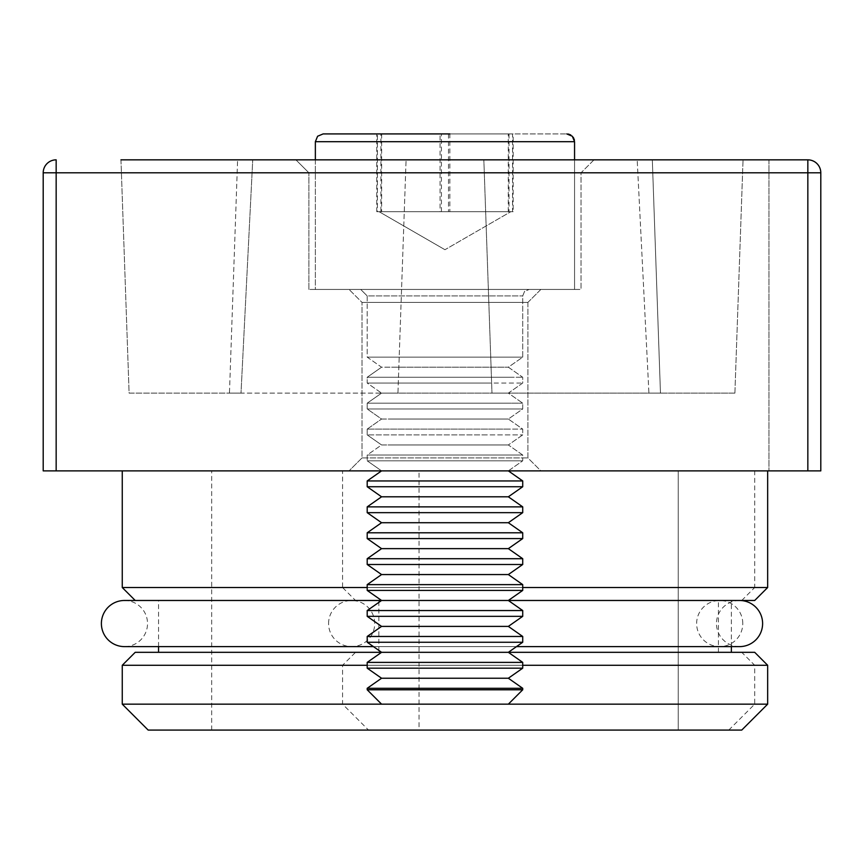 <?xml version="1.0" encoding="UTF-8"?>
<svg xmlns="http://www.w3.org/2000/svg" width="864" height="864" viewBox="0 0 864 864"><rect width="100%" height="100%" fill="white"/><g stroke="black" fill="none" stroke-linecap="round" stroke-linejoin="round"><path stroke-width="0.65" stroke-dasharray="4.32 3.24" d="M739.541 600.48A23.069 23.069 0 0 0 716.472 623.549A23.069 23.069 0 0 0 739.541 646.618L124.459 646.618A23.069 23.069 0 0 0 147.528 623.549A23.069 23.069 0 0 0 124.459 600.48L739.541 600.48M652.32 159.84L743.04 159.84L637.189 159.84L652.32 159.84L660.463 393.12L491.983 393.12L483.84 159.84L594 159.84L483.84 159.84L491.983 393.12L660.463 393.12L648.918 393.12L637.189 159.84L652.32 159.84L637.189 159.84L648.918 393.12L660.463 393.12L652.32 159.84M594 159.84L581.04 172.8L308.88 172.8L581.04 172.8L308.88 172.8L581.04 172.8L581.04 289.44L308.88 289.44L581.04 289.44L308.88 289.44L581.04 289.44L581.04 172.8L594 159.84L295.92 159.84L401.49 159.84L295.92 159.84L308.88 172.8L295.92 159.84L406.08 159.84L237.6 159.84L252.731 159.84L237.6 159.84L229.457 393.12L397.937 393.12L406.08 159.84L397.937 393.12L229.457 393.12L241.002 393.12L252.731 159.84L120.96 159.84L807.84 159.84C815.659 160.661 819.979 164.981 820.8 172.8L820.8 470.88L807.84 470.88L807.84 172.8L56.16 172.8L56.16 470.88L43.2 470.88L43.2 172.8A12.96 12.96 0 0 1 56.16 159.84A12.96 12.96 0 0 0 43.2 172.8L56.16 172.8L56.16 159.84M527.904 302.4L540.864 289.44L349.056 289.44L540.864 289.44L349.056 289.44L540.864 289.44L527.904 302.4L362.016 302.4L349.056 289.44L362.016 302.4L527.904 302.4L362.016 302.4L527.904 302.4L527.904 457.92L540.864 470.88L349.056 470.88L540.864 470.88L349.056 470.88L540.864 470.88L527.904 457.92L527.904 302.4M362.016 457.92L349.056 470.88L362.016 457.92L527.904 457.92L362.016 457.92L527.904 457.92L362.016 457.92L362.016 302.4L362.016 457.92M754.704 600.48L135.216 600.48M122.256 587.52L767.664 587.52M135.216 652.32L754.704 652.32M767.664 665.28L122.256 665.28M355.536 600.48L741.744 600.48L355.536 600.48L342.576 587.52L754.704 587.52L754.704 470.88L342.576 470.88L754.704 470.88M741.744 600.48L754.704 587.52L342.576 587.52L342.576 470.88M355.536 652.32L741.744 652.32L754.704 665.28L342.576 665.28L754.704 665.28L754.704 704.16L342.576 704.16L754.704 704.16L728.784 730.08L368.496 730.08L342.576 704.16L342.576 665.28L355.536 652.32L741.744 652.32M741.744 730.08L148.176 730.08M122.256 704.16L767.664 704.16M308.88 289.44L308.88 172.8L308.88 289.44M378.864 652.32L718.416 652.32L378.864 652.32L378.864 600.48L718.416 600.48L378.864 600.48M718.416 652.32L718.416 600.48M731.376 652.32L158.544 652.32L731.376 652.32M158.544 646.618L158.544 600.48L731.376 600.48L158.544 600.48M731.376 646.618L731.376 600.48M767.664 470.88L122.256 470.88L767.664 470.88M419.04 730.08L678.24 730.08L211.68 730.08L678.24 730.08L678.24 470.88L211.68 470.88L678.24 470.88L419.04 470.88L678.24 470.88L678.24 730.08L419.04 730.08L419.04 470.88M211.68 730.08L211.68 470.88M820.8 172.8C819.979 164.981 815.659 160.661 807.84 159.84A12.96 12.96 0 0 1 820.8 172.8L820.8 470.88L768.96 470.88L820.8 470.88L820.8 172.8A12.96 12.96 0 0 0 807.84 159.84L807.84 172.8L820.8 172.8M381.575 600.48L367.2 590.414L522.72 590.414L367.2 590.414L522.72 590.414L508.345 600.48L381.575 600.48L508.345 600.48L381.575 600.48L508.345 600.48L381.575 600.48L367.2 610.546L522.72 610.546L367.2 610.546L522.72 610.546L522.72 616.334L367.2 616.334L522.72 616.334L367.2 616.334L367.2 610.546M56.16 470.88L807.84 470.88M574.56 141.696L574.56 289.44L574.56 159.84L315.36 159.84L315.36 289.44L574.56 289.44L315.36 289.44L574.56 289.44L315.36 289.44L315.36 141.696L574.56 141.696L315.36 141.696L574.56 141.696L574.42 140.227M120.96 159.84L129.103 393.12L241.002 393.12L129.103 393.12L120.96 159.84L252.731 159.84L237.6 159.84L229.457 393.12L241.002 393.12L252.731 159.84M522.72 587.52L367.2 587.52M522.72 662.386L508.345 652.32L522.72 642.254L367.2 642.254L522.72 642.254L367.2 642.254L381.575 652.32L508.345 652.32L381.575 652.32L508.345 652.32L381.575 652.32L367.2 662.386L522.72 662.386L367.2 662.386L522.72 662.386L522.72 668.174L367.2 668.174L522.72 668.174L367.2 668.174L367.2 662.386M381.575 704.16L508.345 704.16L381.575 704.16L508.345 704.16L381.575 704.16L367.2 689.785L522.72 689.785L367.2 689.785L367.2 688.306L522.72 688.306L367.2 688.306L522.72 688.306L522.72 689.785L367.2 689.785M367.2 665.28L522.72 665.28M368.496 730.08L728.784 730.08M768.96 159.84L768.96 470.88L768.96 159.84M734.897 393.12L743.04 159.84L734.897 393.12L648.918 393.12L734.897 393.12M391.597 678.24L508.345 678.24L391.597 678.24M510.419 636.466L367.2 636.466L510.419 636.466M391.597 626.4L508.345 626.4L391.597 626.4M510.419 584.626L367.2 584.626L510.419 584.626M391.597 574.56L508.345 574.56L391.597 574.56M486.929 564.494L367.2 564.494L486.929 564.494M510.419 558.706L367.2 558.706L510.419 558.706M391.597 548.64L508.345 548.64L391.597 548.64M486.929 538.574L367.2 538.574L486.929 538.574M510.419 532.786L367.2 532.786L510.419 532.786M391.597 522.72L508.345 522.72L391.597 522.72M486.929 512.654L367.2 512.654L486.929 512.654M510.419 506.866L367.2 506.866L510.419 506.866M391.597 496.8L508.345 496.8L391.597 496.8M486.929 486.734L367.2 486.734L486.929 486.734M510.419 480.946L367.2 480.946L510.419 480.946M391.597 470.88L508.345 470.88L391.597 470.88M486.929 460.814L367.2 460.814L486.929 460.814M510.419 455.026L367.2 455.026L510.419 455.026M391.597 444.96L508.345 444.96L391.597 444.96M486.929 434.894L367.2 434.894L486.929 434.894M510.419 429.106L367.2 429.106L510.419 429.106M391.597 419.04L508.345 419.04L391.597 419.04M486.929 408.974L367.2 408.974L486.929 408.974M510.419 403.186L367.2 403.186L510.419 403.186M391.597 393.12L508.345 393.12L391.597 393.12M486.929 383.054L367.2 383.054L486.929 383.054M510.419 377.266L367.2 377.266L510.419 377.266M391.597 367.2L508.345 367.2L391.597 367.2M486.929 357.134L367.2 357.134L486.929 357.134M509.004 133.92L509.004 211.68L379.069 211.68L512.546 211.68L512.546 133.92L377.374 133.92L512.546 133.92M448.492 133.92L448.492 211.68L379.069 211.68L440.078 211.68L440.078 133.92L513.151 133.92L323.136 133.92L566.784 133.92L323.384 133.92M399.492 289.44L529.2 289.44L399.492 289.44M509.004 211.68L512.546 211.68M448.492 211.68L380.916 211.68L380.916 133.92M380.916 211.68L377.374 211.68L377.374 133.92M440.078 211.68L377.374 211.68M441.428 211.68L441.428 133.92M522.72 668.174L508.345 678.24L381.575 678.24L367.2 688.306M522.72 642.254L522.72 636.466L367.2 636.466L381.575 626.4L367.2 616.334M522.72 616.334L508.345 626.4L381.575 626.4M522.72 590.414L522.72 584.626L367.2 584.626L381.575 574.56L367.2 564.494L367.2 558.706L522.72 558.706L522.72 564.494L367.2 564.494M522.72 564.494L508.345 574.56L381.575 574.56M381.575 548.64L367.2 538.574L522.72 538.574L508.345 548.64L381.575 548.64L367.2 558.706M522.72 538.574L522.72 532.786L367.2 532.786L381.575 522.72L367.2 512.654L367.2 506.866L522.72 506.866L522.72 512.654L367.2 512.654M522.72 512.654L508.345 522.72L381.575 522.72M381.575 496.8L367.2 486.734L522.72 486.734L508.345 496.8L381.575 496.8L367.2 506.866M522.72 486.734L522.72 480.946L367.2 480.946L381.575 470.88L508.345 470.88L381.575 470.88L367.2 460.814L522.72 460.814L367.2 460.814L367.2 455.026L522.72 455.026L367.2 455.026L381.575 444.96L508.345 444.96L381.575 444.96L367.2 434.894L522.72 434.894L367.2 434.894L367.2 429.106L522.72 429.106L367.2 429.106L381.575 419.04L508.345 419.04L381.575 419.04L367.2 408.974L522.72 408.974L367.2 408.974L367.2 403.186L522.72 403.186L367.2 403.186L381.575 393.12L508.345 393.12L381.575 393.12L367.2 383.054L522.72 383.054L367.2 383.054L367.2 377.266L522.72 377.266L367.2 377.266L381.575 367.2L508.345 367.2L381.575 367.2L367.2 357.134L522.72 357.134L367.2 357.134L367.2 295.92L522.72 295.92L367.2 295.92L522.72 295.92L367.2 295.92L360.72 289.44L529.2 289.44L360.72 289.44L367.2 295.92L367.2 357.134L381.575 367.2L367.2 377.266L367.2 383.054L381.575 393.12L367.2 403.186L367.2 408.974L381.575 419.04L367.2 429.106L367.2 434.894L381.575 444.96L367.2 455.026L367.2 460.814L381.575 470.88M440.078 133.92L376.769 133.92L449.842 133.92L449.842 211.68L513.151 211.68L513.151 133.92M513.151 211.68L376.769 211.68L376.769 133.92M381.65 133.92L381.65 211.68L376.769 211.68M381.65 211.68L449.842 211.68M508.27 211.68L508.27 133.92M328.579 623.549A23.069 23.069 0 0 1 351.648 600.48A23.069 23.069 0 0 1 374.717 623.549A23.069 23.069 0 0 1 351.648 646.618A23.069 23.069 0 0 1 328.579 623.549M742.781 623.549A23.069 23.069 0 0 0 719.712 600.48A23.069 23.069 0 0 0 696.643 623.549A23.069 23.069 0 0 0 719.712 646.618A23.069 23.069 0 0 0 742.781 623.549M373.432 646.618L516.488 646.618M508.345 704.16L522.72 689.785M508.345 678.24L522.72 688.306M508.345 626.4L522.72 636.466M508.345 600.48L522.72 610.546M508.345 574.56L522.72 584.626M508.345 548.64L522.72 558.706M508.345 522.72L522.72 532.786M508.345 496.8L522.72 506.866M508.345 470.88L522.72 460.814L522.72 455.026L508.345 444.96L522.72 434.894L522.72 429.106L508.345 419.04L522.72 408.974L522.72 403.186L508.345 393.12L522.72 383.054L522.72 377.266L508.345 367.2L522.72 357.134L522.72 295.92L524.578 291.373L529.2 289.44L524.578 291.373L522.72 295.92L522.72 357.134L508.345 367.2L522.72 377.266L522.72 383.054L508.345 393.12L522.72 403.186L522.72 408.974L508.345 419.04L522.72 429.106L522.72 434.894L508.345 444.96L522.72 455.026L522.72 460.814L508.345 470.88L522.72 480.946M444.96 249.718L379.069 211.68L444.96 249.718L510.851 211.68L444.96 249.718M574.139 139.158L573.739 138.229M573.145 137.225L572.346 136.264M572.303 136.22L570.812 135.043M570.143 134.687L569.246 134.32M568.069 134.028L566.784 133.92M315.36 141.696L317.596 136.242L323.136 133.92M367.2 486.734L367.2 480.946M367.2 538.574L367.2 532.786M367.2 590.414L367.2 584.626M367.2 642.254L367.2 636.466M381.575 678.24L367.2 668.174M719.712 600.48L351.648 600.48L719.712 600.48M351.648 646.618L719.712 646.618L351.648 646.618"/><path stroke-width="1.3" d="M516.488 646.618L739.541 646.618A23.069 23.069 0 0 0 762.61 623.549A23.069 23.069 0 0 0 739.541 600.48L508.345 600.48L754.704 600.48L767.664 587.52L767.664 470.88M373.432 646.618L124.459 646.618A23.069 23.069 0 0 1 101.39 623.549A23.069 23.069 0 0 1 124.459 600.48L508.345 600.48L522.72 610.546L367.2 610.546L367.2 616.334L522.72 616.334L522.72 610.546M594 159.84L637.189 159.84L574.56 159.84L574.56 141.696L315.36 141.696L317.596 136.242L323.136 133.92L449.842 133.92M807.84 470.88L56.16 470.88L56.16 172.8L807.84 172.8L807.84 470.88L820.8 470.88L820.8 172.8A12.96 12.96 0 0 0 807.84 159.84L120.96 159.84M508.345 600.48L522.72 590.414L367.2 590.414L381.575 600.48L135.216 600.48L122.256 587.52L122.256 470.88M767.664 704.16L741.744 730.08L148.176 730.08L122.256 704.16L122.256 665.28L135.216 652.32L754.704 652.32L767.664 665.28L767.664 704.16L508.345 704.16L522.72 689.785L522.72 688.306L367.2 688.306L367.2 689.785L522.72 689.785M158.544 652.32L158.544 646.618M731.376 652.32L731.376 646.618M43.2 172.8L56.16 172.8L56.16 159.84A12.96 12.96 0 0 0 43.2 172.8L43.2 470.88L56.16 470.88M315.36 141.696L315.36 159.84L252.731 159.84M767.664 587.52L522.72 587.52M367.2 587.52L122.256 587.52M508.345 704.16L122.256 704.16M122.256 665.28L367.2 665.28M522.72 665.28L767.664 665.28M508.345 678.24L522.72 668.174L367.2 668.174L381.575 678.24L508.345 678.24L522.72 688.306M367.2 668.174L367.2 662.386L522.72 662.386L508.345 652.32L522.72 642.254L522.72 636.466L367.2 636.466L367.2 642.254L522.72 642.254M367.2 616.334L381.575 626.4L508.345 626.4L522.72 636.466M367.2 590.414L367.2 584.626L522.72 584.626L508.345 574.56L522.72 564.494L522.72 558.706L367.2 558.706L367.2 564.494L522.72 564.494M367.2 564.494L381.575 574.56L508.345 574.56M508.345 548.64L522.72 538.574L367.2 538.574L381.575 548.64L508.345 548.64L522.72 558.706M367.2 538.574L367.2 532.786L522.72 532.786L508.345 522.72L522.72 512.654L522.72 506.866L367.2 506.866L367.2 512.654L522.72 512.654M367.2 512.654L381.575 522.72L508.345 522.72M508.345 496.8L522.72 486.734L367.2 486.734L381.575 496.8L508.345 496.8L522.72 506.866M367.2 486.734L367.2 480.946L522.72 480.946L508.345 470.88M820.8 172.8A12.96 12.96 0 0 0 807.84 159.84L807.84 172.8L820.8 172.8M574.42 140.227L574.139 139.158M573.739 138.229L573.145 137.225M570.812 135.043L570.143 134.687M569.246 134.32L568.069 134.028M381.575 704.16L367.2 689.785M381.575 678.24L367.2 688.306M367.2 662.386L381.575 652.32L367.2 642.254M381.575 626.4L367.2 636.466M381.575 600.48L367.2 610.546M381.575 574.56L367.2 584.626M381.575 548.64L367.2 558.706M381.575 522.72L367.2 532.786M381.575 496.8L367.2 506.866M381.575 470.88L367.2 480.946M574.56 141.696L572.324 136.242L566.784 133.92M522.72 486.734L522.72 480.946M522.72 538.574L522.72 532.786M522.72 590.414L522.72 584.626M508.345 626.4L522.72 616.334M522.72 668.174L522.72 662.386"/></g></svg>
